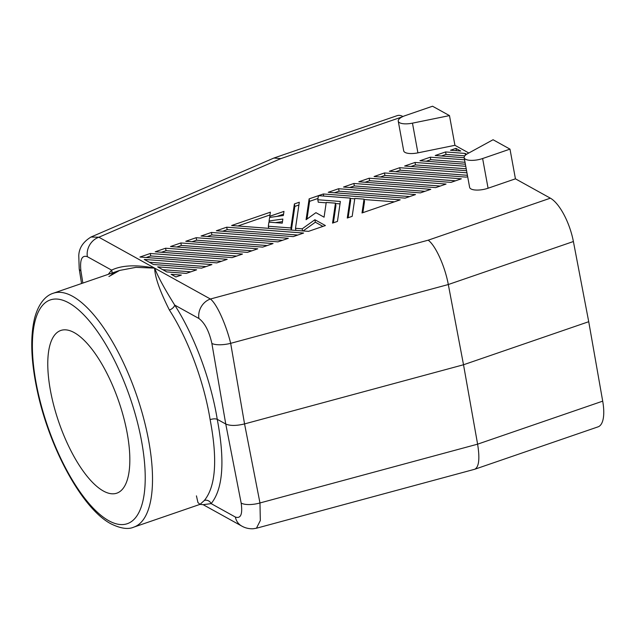 <?xml version="1.0" encoding="UTF-8"?>
<svg xmlns="http://www.w3.org/2000/svg" width="635" height="635" viewBox="0 0 635 635"><rect width="100%" height="100%" fill="white"/><g stroke="black" fill="none" stroke-linecap="round" stroke-linejoin="round"><path stroke-width="0.95" d="M398.248 121.15A12.906 4.54 169.6 0 0 412.464 123.15L449.477 115.602L432.546 106.228L405.186 115.633A12.906 4.54 169.6 0 0 398.248 121.15L403.701 150.852A12.906 4.54 169.6 0 0 417.917 152.852L454.93 145.304L449.477 115.602M108.918 276.519L119.578 270.447L135.93 267.351L154.638 268.121C157.917 276.566 164.6 288.885 174.696 305.07A5.374 2.85 -32.6 0 1 169.394 310.023C188.135 339.074 203.978 381.659 210.121 419.608C213.13 418.711 215.503 418.608 217.249 419.306C225.084 460.835 223.052 488.942 211.137 503.618A5.374 4.921 42.6 0 0 204.351 500.467L200.009 504.365L197.945 502.555L196.437 495.864M111.903 273.09A5.374 4.889 43.8 0 0 111.585 270.113C121.849 265.208 136.2 264.541 154.638 268.121C154.94 277.138 159.853 291.1 169.394 310.023M79.2 268.811A16.129 5.771 -9.1 0 0 79.2 268.819A16.129 5.771 -9.1 0 0 80.907 270.891C79.74 259.604 81.891 254.873 87.368 256.699A16.129 13.883 -61 0 1 98.87 237.228L91.035 237.014C83.098 241.879 79.01 248.11 78.78 255.691L79.2 268.819L81.55 283.527M402.153 116.896L280.876 158.599L273.899 158.036L91.035 237.014M515.437 178.824L509.984 149.122L493.062 139.74L467.582 153.678A12.906 4.54 -10.4 0 0 464.177 157.67L469.63 187.373A12.906 4.54 -10.4 0 0 488.077 188.23L515.437 178.824L550.37 198.176A37.64 13.883 71 0 1 573.397 241.522L588.724 321.707L463.518 364.76L477.607 444.167L259.969 502.96A16.129 5.985 169 0 1 241.165 503.071C242.729 514.223 240.792 518.874 235.355 517.041A16.129 13.883 119 0 0 241.665 526.01A16.129 13.883 119 0 0 241.673 526.018L241.673 526.018C245.062 527.979 248.856 528.899 253.055 528.772L256.437 528.233L260.326 520.533L259.969 502.96L244.554 423.918L463.518 364.76L448.31 284.528L230.672 343.329A16.129 5.366 170.2 0 1 211.868 343.432C209.153 331.287 204.835 322.977 198.914 318.484A16.129 13.883 -61 0 1 210.415 299.014C217.099 304.141 226.274 325.358 230.672 343.329L244.554 423.918C236.363 425.894 230.092 425.926 225.758 424.021L217.249 419.306C210.844 379.92 194.254 335.328 174.696 305.07L198.914 318.484M402.947 116.515A37.64 13.883 -109 0 0 397.192 115.641L273.899 158.036M262.676 247.118L273.05 243.554L196.151 237.704L185.777 241.276L262.676 247.118M338.606 188.722L328.231 192.294L405.13 198.136L415.504 194.572L338.606 188.722L339.058 191.198L334.502 192.77M216.829 262.882L227.203 259.318L150.304 253.476L139.93 257.04L216.829 262.882M353.885 183.467L343.519 187.039L420.418 192.881L430.784 189.317L353.885 183.467L354.338 185.944L349.782 187.516M358.799 181.785L435.697 187.627L446.064 184.063L369.173 178.213L358.799 181.785M268.923 222.155L282.25 223.171L282.853 219.043L269.089 220.98L269.613 217.44L283.369 215.511L283.972 211.384L269.78 216.265L270.383 212.185L231.624 225.512L308.523 231.354L325.398 225.552L314.889 219.734L302.204 228.814L295.497 228.298L299.307 202.24L294.394 203.93L290.878 227.949L268.327 226.235L268.923 222.155M181.356 275.082L171.101 274.304L175.895 276.955L181.356 275.082M196.636 269.827L157.67 266.867L166.783 271.915L186.261 273.391L196.636 269.827M201.065 236.022L277.963 241.864L288.33 238.3L211.431 232.45L201.065 236.022M257.762 248.809L180.864 242.959L170.498 246.531L247.396 252.373L257.762 248.809M155.218 251.785L232.116 257.627L242.483 254.063L165.584 248.222L155.218 251.785M466.598 154.273L465.066 153.424L445.579 151.94L435.213 155.504L464.185 157.71M465.765 166.306L415.02 162.449L404.646 166.013L466.574 170.72M461.351 178.808L384.453 172.958L374.078 176.53L450.977 182.372L461.351 178.808M201.549 268.137L211.915 264.573L144.248 259.429L153.36 264.477L201.549 268.137M464.566 159.798L430.3 157.194L419.925 160.758L465.384 164.219M466.955 172.815L399.733 167.703L389.366 171.267L466.265 177.117L467.662 176.633M450.493 150.249L460.748 151.035L455.954 148.376L450.493 150.249M337.455 221.409L340.368 201.462L317.81 199.747L318.341 196.12L319.437 195.747L350.195 198.088L347.274 218.027L352.187 216.337L354.806 198.438L364.038 199.136L362.013 212.963L400.217 199.827L323.318 193.977L309.134 198.858L306.078 219.71L315.92 212.669L324.072 217.186L326.231 202.454L335.455 203.152L332.542 223.099L337.455 221.409M226.719 227.195L216.344 230.767L293.243 236.609L303.609 233.045L226.719 227.195L227.171 229.672L222.615 231.243M454.93 145.304L468.82 153.003M280.876 158.599L98.87 237.228L177.117 280.575A16.129 13.883 119 0 0 176.871 280.662L176.871 280.662M550.37 198.176L428.173 240.189C435.443 245.253 444.968 266.24 448.31 284.528L573.397 241.522M474.758 469.249L598.051 426.855A37.64 13.883 -109 0 0 602.702 401.153L477.607 444.167C479.941 458.645 478.988 467.003 474.758 469.249L256.437 528.233M464.177 157.67A12.906 4.54 -10.4 0 0 482.624 158.528L509.984 149.122M235.355 517.041L211.137 503.618L203.16 504.682L241.673 526.018M127.167 433.062A86.035 31.726 -109 0 0 60.833 330.454A86.035 31.726 -109 0 0 50.443 390.565A86.035 31.726 -109 0 0 116.784 493.181A86.035 31.726 -109 0 0 127.167 433.062M588.724 321.707L602.702 401.153M210.121 419.608C217.686 459.486 215.757 486.442 204.351 500.467M335.455 203.152L335.915 205.629L333.399 222.798M309.134 198.858L309.586 201.335L306.991 219.059M318.008 198.438L309.586 201.335M323.318 193.977L323.707 196.072M394.406 201.827L364.109 199.517M354.751 198.811L350.266 198.469M364.038 199.136L364.49 201.612L362.871 212.669M350.195 198.088L350.647 200.557L348.139 217.734M317.81 199.747L318.27 202.224L326.176 202.827M340.019 203.875L335.526 203.533M455.954 148.376L456.375 150.701M297.799 235.045L227.171 229.672M196.151 237.704L196.604 240.181L192.048 241.752M267.232 245.554L196.604 240.181M409.686 196.572L339.058 191.198M150.304 253.476L150.757 255.945L146.201 257.516M221.385 261.318L150.757 255.945M424.974 191.318L354.338 185.944M369.173 178.213L369.626 180.689L365.069 182.261M440.253 186.055L369.626 180.689M268.327 226.235L268.708 228.33M290.878 227.949L291.267 230.045M294.394 203.93L294.846 206.399L291.386 230.053M298.902 205.01L294.846 206.399M295.497 228.298L295.878 230.394M302.204 228.814L302.585 230.902M314.889 219.734L315.341 222.21L303.133 230.942M322.921 226.401L315.341 222.21M269.97 214.955L237.895 225.989M269.78 216.265L269.986 217.392M283.567 214.154L277.043 216.4M269.089 220.98L269.311 222.186M282.472 221.639L275.312 222.639M190.825 271.828L162.782 269.692M211.431 232.45L211.884 234.926L207.327 236.498M282.519 240.3L211.884 234.926M180.864 242.959L181.324 245.435L176.768 247.007M251.952 250.809L181.324 245.435M165.584 248.222L166.037 250.69L161.48 252.262M236.672 256.064L166.037 250.69M445.579 151.94L446.032 154.416L441.476 155.98M464.788 155.845L446.032 154.416M465.066 153.424L465.392 155.202M415.02 162.449L415.473 164.925L410.916 166.489M466.217 168.783L415.473 164.925M384.453 172.958L384.905 175.435L380.349 177.006M455.533 180.8L384.905 175.435M206.105 266.573L149.352 262.255M430.3 157.194L430.752 159.671L426.196 161.234M465.026 162.274L430.752 159.671M399.733 167.703L400.185 170.18L395.629 171.752M467.416 175.292L400.185 170.18M412.464 123.15L417.917 152.852M87.368 256.699L111.585 270.113L108.267 274.336M211.868 343.432L225.758 424.021L241.165 503.071M428.173 240.189L210.415 299.014L177.117 280.575M80.907 270.891L82.852 283.075M488.077 188.23L482.624 158.528M133.747 527.153C128.159 529.646 120.555 528.534 110.919 523.811C82.201 508.746 49.482 448.167 37.338 391.096C30.869 360.99 30.028 336.399 34.83 317.325C39.275 301.577 47.038 295.077 53.316 293.235A123.682 45.609 71 0 1 72.636 296.323A123.682 45.609 71 0 1 148.677 440.738A123.682 45.609 71 0 1 133.747 527.153L200.009 504.365L203.16 504.682M108.799 520.732A118.3 43.624 71 0 1 36.06 382.603A118.3 43.624 71 0 1 68.818 302.895A118.3 43.624 71 0 1 141.549 441.031A118.3 43.624 71 0 1 108.799 520.732M53.316 293.235L119.578 270.447C115.76 271.748 112.808 273.383 110.736 275.368"/></g></svg>
